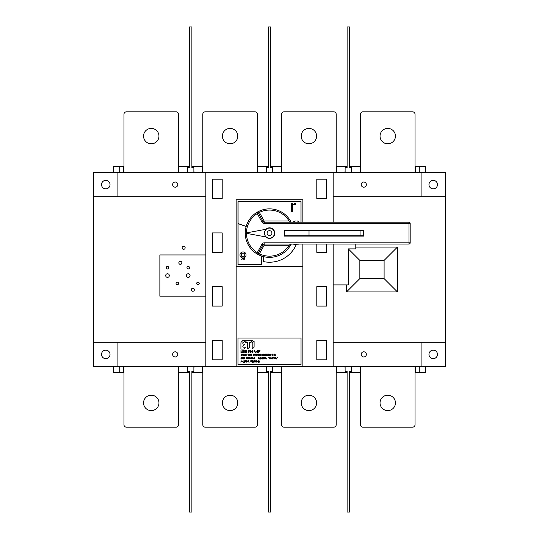 <?xml version="1.0" encoding="UTF-8"?>
<svg xmlns="http://www.w3.org/2000/svg" width="539" height="539" viewBox="0 0 539 539"><rect width="100%" height="100%" fill="white"/><g stroke="black" fill="none" stroke-linecap="round" stroke-linejoin="round"><path stroke-width="0.81" d="M131.853 366.52L131.853 366.884M170.661 366.52L170.661 366.884M151.257 395.202A7.701 7.701 0 0 0 144.587 406.756A7.701 7.701 0 0 0 157.927 406.756A7.701 7.701 0 0 0 151.257 395.202M178.544 424.732L178.544 366.884L123.97 366.884L123.97 424.732A2.425 2.425 0 0 0 126.395 427.157L176.118 427.157A2.425 2.425 0 0 0 178.544 424.732M210.682 366.52L210.682 366.884M249.49 366.52L249.49 366.884M230.086 395.202A7.701 7.701 0 0 0 223.416 406.756A7.701 7.701 0 0 0 236.756 406.756A7.701 7.701 0 0 0 230.086 395.202M257.373 424.732L257.373 366.884L202.799 366.884L202.799 424.732A2.425 2.425 0 0 0 205.224 427.157L254.947 427.157A2.425 2.425 0 0 0 257.373 424.732M289.51 366.52L289.51 366.884M328.318 366.52L328.318 366.884M308.914 395.202A7.701 7.701 0 0 0 302.244 406.756A7.701 7.701 0 0 0 315.584 406.756A7.701 7.701 0 0 0 308.914 395.202M336.201 424.732L336.201 366.884L281.627 366.884L281.627 424.732A2.425 2.425 0 0 0 284.053 427.157L333.776 427.157A2.425 2.425 0 0 0 336.201 424.732M368.339 366.52L368.339 366.884M407.147 366.52L407.147 366.884M387.743 395.202A7.701 7.701 0 0 0 381.073 406.756A7.701 7.701 0 0 0 394.413 406.756A7.701 7.701 0 0 0 387.743 395.202M415.03 424.732L415.03 366.884L360.456 366.884L360.456 424.732A2.425 2.425 0 0 0 362.882 427.157L412.604 427.157A2.425 2.425 0 0 0 415.03 424.732M387.743 143.798A7.701 7.701 0 0 1 381.073 132.25A7.701 7.701 0 0 1 394.413 132.25A7.701 7.701 0 0 1 387.743 143.798M407.147 172.48L407.147 172.116L415.03 172.116L415.03 114.268A2.425 2.425 0 0 0 412.604 111.842L362.882 111.842A2.425 2.425 0 0 0 360.456 114.268L360.456 172.116L368.339 172.116L368.339 172.48M308.914 143.798A7.701 7.701 0 0 1 302.244 132.25A7.701 7.701 0 0 1 315.584 132.25A7.701 7.701 0 0 1 308.914 143.798M328.318 172.48L328.318 172.116L336.201 172.116L336.201 114.268A2.425 2.425 0 0 0 333.776 111.842L284.053 111.842A2.425 2.425 0 0 0 281.627 114.268L281.627 172.116L289.51 172.116L289.51 172.48M230.086 143.798A7.701 7.701 0 0 1 223.416 132.25A7.701 7.701 0 0 1 236.756 132.25A7.701 7.701 0 0 1 230.086 143.798M249.49 172.48L249.49 172.116L257.373 172.116L257.373 114.268A2.425 2.425 0 0 0 254.947 111.842L205.224 111.842A2.425 2.425 0 0 0 202.799 114.268L202.799 172.116L210.682 172.116L210.682 172.48M151.257 143.798A7.701 7.701 0 0 1 144.587 132.25A7.701 7.701 0 0 1 157.927 132.25A7.701 7.701 0 0 1 151.257 143.798M170.661 172.48L170.661 172.116L178.544 172.116L178.544 114.268A2.425 2.425 0 0 0 176.118 111.842L126.395 111.842A2.425 2.425 0 0 0 123.97 114.268L123.97 172.116L131.853 172.116L131.853 172.48M237.968 338.02L301.031 338.02L301.031 364.701L237.968 364.701L237.968 338.02M302.851 366.52L302.851 266.468L236.149 266.468L236.149 366.52L445.349 366.52L445.349 342.265L333.169 342.265M212.501 340.446L222.203 340.446L222.203 359.85L212.501 359.85L212.501 340.446M236.149 266.468L236.149 199.767L302.851 199.767L302.851 222.203M316.797 359.85L326.499 359.85L326.499 340.446L316.797 340.446L316.797 359.85M302.851 244.032L302.851 266.468M117.906 196.735L117.906 172.48L93.651 172.48L93.651 366.52L205.831 366.52L205.831 172.48L333.169 172.48L333.169 222.203M333.169 244.032L333.169 366.52M301.031 222.203L301.031 201.586L237.968 201.586L237.968 264.649L261.617 264.649L261.617 256.059M263.436 256.604L263.436 261.583A29.106 29.106 0 0 0 296.329 244.396M316.797 198.554L326.499 198.554L326.499 179.15L316.797 179.15L316.797 198.554M212.501 198.554L222.203 198.554L222.203 179.15L212.501 179.15L212.501 198.554M222.203 232.915L212.501 232.915L212.501 252.319L222.203 252.319L222.203 232.915M326.499 244.032L326.499 252.319L316.797 252.319L316.797 244.032M222.203 286.681L212.501 286.681L212.501 306.085L222.203 306.085L222.203 286.681M316.797 286.681L316.797 306.085L326.499 306.085L326.499 286.681L316.797 286.681M205.831 366.52L236.149 366.52M333.169 284.902L348.329 284.902L348.329 248.883L355.787 248.883L355.787 244.032M425.338 172.48L425.338 166.416L415.333 166.416L415.333 172.48M113.662 172.48L113.662 166.416L119.725 166.416L119.725 172.48M113.662 366.52L113.662 372.584L119.725 372.584L119.725 366.52M425.338 366.52L425.338 372.584L415.333 372.584L415.333 366.52M350.148 167.69L350.148 166.416L360.153 166.416L360.153 172.48M351.543 170.843L351.664 172.48M345.115 170.843L344.994 172.48M346.51 167.69L346.51 166.416L336.504 166.416L336.504 172.48M187.457 170.843L187.336 172.48M188.852 167.69L188.852 166.416L178.847 166.416L178.847 172.48M419.275 172.48L419.275 166.416M123.667 172.48L123.667 166.416L119.725 166.416M271.319 167.69L271.319 166.416L281.324 166.416L281.324 172.48M272.714 170.843L272.835 172.48M266.286 170.843L266.165 172.48M267.681 167.69L267.681 166.416L257.676 166.416L257.676 172.48M192.49 167.69L192.49 166.416L202.496 166.416L202.496 172.48M193.885 170.843L194.006 172.48M123.667 366.52L123.667 372.584L119.725 372.584M419.275 366.52L419.275 372.584M185.153 247.792A1.516 1.516 0 0 1 183.637 249.308A1.516 1.516 0 0 1 182.121 247.792A1.516 1.516 0 0 1 183.637 246.276A1.516 1.516 0 0 1 185.153 247.792M421.094 196.735L421.094 172.48L445.349 172.48L445.349 196.735L333.169 196.735M93.651 342.265L205.831 342.265M205.831 296.18L159.867 296.18L159.867 254.947L205.831 254.947M93.651 196.735L205.831 196.735M168.781 267.681A1.273 1.273 0 0 0 166.868 266.576A1.273 1.273 0 0 0 166.868 268.786A1.273 1.273 0 0 0 168.781 267.681M169.327 275.564A1.819 1.819 0 0 0 166.598 273.987A1.819 1.819 0 0 0 166.598 277.14A1.819 1.819 0 0 0 169.327 275.564M181.879 262.83A1.516 1.516 0 0 1 180.363 264.346A1.516 1.516 0 0 1 178.847 262.83A1.516 1.516 0 0 1 180.363 261.314A1.516 1.516 0 0 1 181.879 262.83M199.221 283.447A1.273 1.273 0 0 1 197.948 284.72A1.273 1.273 0 0 1 196.674 283.447A1.273 1.273 0 0 1 197.948 282.173A1.273 1.273 0 0 1 199.221 283.447M190.065 275.564A1.819 1.819 0 0 1 188.246 277.383A1.819 1.819 0 0 1 186.427 275.564A1.819 1.819 0 0 1 188.246 273.745A1.819 1.819 0 0 1 190.065 275.564M189.519 267.681A1.273 1.273 0 0 1 188.246 268.954A1.273 1.273 0 0 1 186.972 267.681A1.273 1.273 0 0 1 188.246 266.407A1.273 1.273 0 0 1 189.519 267.681M178.604 283.447A1.273 1.273 0 0 1 176.691 284.552A1.273 1.273 0 0 1 176.691 282.342A1.273 1.273 0 0 1 178.604 283.447M194.37 289.753A1.516 1.516 0 0 1 192.854 291.269A1.516 1.516 0 0 1 191.338 289.753A1.516 1.516 0 0 1 192.854 288.237A1.516 1.516 0 0 1 194.37 289.753M355.787 247.064L397.445 247.064L384.105 260.404L359.85 260.404L348.329 248.883M397.445 247.064L397.445 291.936L384.105 278.596L384.105 260.404M359.85 260.404L359.85 278.596L346.51 291.936L346.51 284.902M359.85 278.596L384.105 278.596M397.445 291.936L346.51 291.936M437.466 354.392A4.245 4.245 0 0 0 431.099 350.714A4.245 4.245 0 0 0 431.099 358.071A4.245 4.245 0 0 0 437.466 354.392M110.023 354.392A4.245 4.245 0 0 0 103.656 350.714A4.245 4.245 0 0 0 103.656 358.071A4.245 4.245 0 0 0 110.023 354.392M267.681 371.31L267.681 372.584L257.676 372.584L257.676 366.52M266.286 368.157L266.165 366.52M272.714 368.157L272.835 366.52M271.319 371.31L271.319 372.584L281.324 372.584L281.324 366.52M421.094 342.265L421.094 366.52M361.211 354.392A2.58 2.58 0 0 1 365.078 352.162A2.58 2.58 0 0 1 365.078 356.623A2.58 2.58 0 0 1 361.211 354.392M172.635 354.392A2.58 2.58 0 0 1 176.496 352.162A2.58 2.58 0 0 1 176.496 356.623A2.58 2.58 0 0 1 172.635 354.392M117.906 342.265L117.906 366.52M346.51 371.31L346.51 372.584L336.504 372.584L336.504 366.52M345.115 368.157L344.994 366.52M351.543 368.157L351.664 366.52M350.148 371.31L350.148 372.584L360.153 372.584L360.153 366.52M188.852 371.31L188.852 372.584L178.847 372.584L178.847 366.52M187.457 368.157L187.336 366.52M193.885 368.157L194.006 366.52M192.49 371.31L192.49 372.584L202.496 372.584L202.496 366.52M437.466 184.607A4.245 4.245 0 0 0 431.099 180.929A4.245 4.245 0 0 0 431.099 188.286A4.245 4.245 0 0 0 437.466 184.607M110.023 184.607A4.245 4.245 0 0 0 103.656 180.929A4.245 4.245 0 0 0 103.656 188.286A4.245 4.245 0 0 0 110.023 184.607M361.211 184.607A2.58 2.58 0 0 1 365.078 182.377A2.58 2.58 0 0 1 365.078 186.838A2.58 2.58 0 0 1 361.211 184.607M172.635 184.607A2.58 2.58 0 0 1 176.496 182.377A2.58 2.58 0 0 1 176.496 186.838A2.58 2.58 0 0 1 172.635 184.607M421.094 172.48L333.169 172.48M445.349 196.735L445.349 342.265M205.831 172.48L117.906 172.48M246.188 226.427L238.076 223.523L238.076 201.694L300.964 201.694L300.964 222.203M292.67 203.654L291.458 203.654L291.458 211.537L292.67 211.537L292.67 203.654M261.442 255.998L261.442 264.454L238.076 264.454L238.076 223.645L246.155 226.535M246.04 254.967A3.032 3.032 0 0 1 241.492 257.588A3.032 3.032 0 0 1 241.492 252.34A3.032 3.032 0 0 1 246.04 254.967M244.827 254.967A1.819 1.819 0 0 1 242.099 256.537A1.819 1.819 0 0 1 242.099 253.391A1.819 1.819 0 0 1 244.827 254.967M294.739 203.951L294.739 204.874L294.59 203.702L295.365 204.625L295.513 203.702L295.513 204.874L294.739 203.951M293.425 204.308C294.301 204.268 294.301 204.268 293.425 204.308M293.27 204.301C294.489 204.268 294.489 204.268 293.27 204.301M243.857 259.205L243.702 258.572L244.49 258.572L243.857 258.707L244.403 259.205L243.857 259.205M242.853 259.205L242.698 258.572L243.493 258.572L242.853 258.707L243.406 259.205L242.853 259.205M241.533 259.171C242.402 259.138 242.402 259.138 241.533 259.171M241.371 259.171C242.59 259.138 242.59 259.138 241.371 259.171M241.31 349.036A0.384 0.384 0 0 1 240.926 348.659L240.926 342.851A0.957 0.957 0 0 1 241.209 342.177L242.557 340.83A0.957 0.957 0 0 1 243.23 340.547L245.326 340.547L244.066 342.177A0.957 0.957 0 0 1 243.392 342.46L243.217 342.46A0.384 0.384 0 0 0 242.84 342.838L242.84 343.626A0.384 0.384 0 0 0 243.217 344.01L244.49 344.266L243.116 345.64A0.957 0.957 0 0 0 242.84 346.314L242.84 346.745A0.384 0.384 0 0 0 243.217 347.129L245.461 347.129L244.201 348.76A0.957 0.957 0 0 1 243.527 349.036L241.31 349.036M247.516 348.888L247.516 342.838A0.384 0.384 0 0 0 247.131 342.46L245.164 342.46L246.431 340.83A0.957 0.957 0 0 1 247.105 340.547L252.461 340.547L251.201 342.177A0.957 0.957 0 0 1 250.527 342.46L249.806 342.46A0.384 0.384 0 0 0 249.422 342.838L249.422 346.948A0.957 0.957 0 0 1 249.146 347.621L247.516 348.888M252.474 342.177A0.957 0.957 0 0 0 252.191 342.851L252.191 348.888L253.822 347.621A0.957 0.957 0 0 0 254.098 346.948L254.098 340.917L252.474 342.177M258.794 351.63L258.484 352.58L258.484 350.235C260.58 350.566 260.681 351.03 258.794 351.63M258.794 350.512L258.794 351.354C260.216 351.037 260.216 350.754 258.794 350.512M257.467 351.751L257.467 350.7L256.732 351.751L257.467 351.751M257.75 352.021L257.75 352.58L257.467 352.021L256.449 352.021L257.514 350.235L258.073 351.751L257.75 352.021M253.977 351.617L254.779 351.617L254.368 350.478L253.977 351.617M253.889 351.873L254.543 350.235L255.499 352.58L254.873 351.873L253.889 351.873M251.922 351.428C252.865 354.783 252.986 348.302 251.922 351.428M251.619 351.428C253.31 347.46 253.317 355.396 251.619 351.428M249.82 350.835C250.79 350.006 251.147 350.161 250.898 351.313C251.329 352.607 250.965 352.823 249.8 351.967L250.083 351.927C251.066 352.324 251.161 352.176 250.365 351.475L250.446 351.226C250.992 350.545 250.878 350.431 250.103 350.882L249.82 350.835M249.186 350.835L248.243 351.374C249.773 351.765 249.752 352.088 248.183 352.358C247.866 350.471 248.297 349.959 249.469 350.815L249.186 350.835M248.284 351.819C249.301 351.859 249.301 351.859 248.284 351.819M246.68 350.896L246.377 350.916C245.124 350.518 245.211 350.741 246.653 351.583C246.323 352.863 245.737 352.944 244.881 351.826L245.178 351.799C246.539 352.338 246.579 352.189 245.306 351.354C245.13 350.067 245.582 349.912 246.68 350.896M242.793 350.235C244.1 350.06 244.538 350.424 244.12 351.334C244.726 352.317 244.282 352.728 242.793 352.58L242.793 350.235M243.096 351.495L243.096 352.304C244.463 352.048 244.463 351.778 243.096 351.495M243.096 350.512L243.096 351.219C244.369 350.99 244.369 350.754 243.096 350.512M242.435 352.304L240.967 352.58L240.967 350.235L241.277 352.304L242.435 352.304M274.196 354.999L273.967 355.78L273.967 354.022C275.274 353.934 275.577 354.258 274.877 354.979L275.517 355.78L274.196 354.999M274.196 354.211L274.196 354.797C275.308 354.595 275.308 354.399 274.196 354.211M271.973 354.925C273.28 357.337 273.239 352.472 271.973 354.925M271.73 354.925C273.489 351.785 273.623 357.97 271.73 354.925M270.733 354.224L270.504 355.78L270.504 354.224L269.924 354.022L270.733 354.224M269.5 354.5L269.271 354.554C267.991 354.864 267.998 355.066 269.298 355.161L269.527 355.221C267.748 357.532 267.62 352.378 269.5 354.5M267.472 355.572L266.158 355.78L266.158 354.022L267.432 354.022L266.394 354.224L266.394 354.77L267.364 354.77L266.394 354.972L266.394 355.572L267.472 355.572M264.353 354.392L264.353 355.78L264.13 354.022L265.296 355.403L265.525 354.022L265.525 355.78L264.353 354.392M262.331 354.392L262.331 355.78L262.109 354.022L263.281 355.403L263.504 354.022L263.504 355.78L262.331 354.392M260.121 354.925C261.442 357.33 261.388 352.466 260.121 354.925M259.886 354.925C261.644 351.785 261.772 357.963 259.886 354.925M259.394 354.5L259.165 354.554C257.891 354.864 257.898 355.066 259.192 355.161L259.421 355.221C257.642 357.532 257.521 352.378 259.394 354.5M257.319 354.514L257.09 354.534C256.14 354.251 256.207 354.419 257.298 355.033C257.049 355.996 256.611 356.05 255.971 355.214L256.193 355.194C257.211 355.599 257.244 355.484 256.288 354.857C256.173 353.894 256.517 353.779 257.319 354.514M255.392 354.022L255.163 355.78L255.392 354.022M253.108 355.78L253.108 354.022C254.967 354.601 254.967 355.188 253.108 355.78M253.337 354.224L253.337 355.572C254.624 355.113 254.624 354.662 253.337 354.224M250.399 354.945L250.17 355.78L250.17 354.022L250.399 354.743L251.315 354.743L251.551 354.022L251.551 355.78L251.315 354.945L250.399 354.945M249.597 354.5L249.375 354.554C248.095 354.864 248.102 355.066 249.395 355.161L249.631 355.221C247.778 357.519 247.778 352.351 249.597 354.5M247.078 354.224L246.842 355.78L246.842 354.224L246.262 354.022L247.078 354.224M245.744 354.022L245.508 355.78L245.744 354.022M243.877 354.231L243.453 355.78L242.745 354.022L243.325 355.531L243.743 354.022L244.41 355.531L245.009 354.022L244.302 355.78A362.37 362.37 0 0 1 243.877 354.231M242.287 354.514L242.065 354.534C241.122 354.231 241.189 354.399 242.267 355.033C242.024 355.989 241.58 356.05 240.94 355.214L241.162 355.194C242.186 355.599 242.213 355.491 241.256 354.857C241.122 353.894 241.465 353.779 242.287 354.514M277.43 357.276L276.5 359.035L275.82 357.276L276.622 358.846L277.43 357.276M274.917 357.505L274.823 357.984C275.887 358.691 275.793 358.886 274.54 358.576L274.762 358.556C275.591 358.63 275.597 358.523 274.782 358.233L274.749 357.303L275.624 357.505L274.917 357.505M273.846 357.269L273.987 359.035L273.772 357.66L273.334 357.923L273.846 357.269M272.491 358.415L272.491 357.626L271.939 358.415L272.491 358.415M272.707 358.617L272.707 359.035L271.73 358.617L272.532 357.276L272.707 358.617M271.366 358.273L270.659 358.273L271.366 358.273M271.595 358.455L270.645 358.455L271.589 358.651C269.945 360.369 270.632 356.084 271.595 358.455M268.752 357.276L268.981 357.276C269.298 359.156 269.601 359.156 269.898 357.276L270.133 357.276C269.689 359.452 269.224 359.452 268.752 357.276M265.37 358.314L265.963 358.314L265.66 357.458L265.37 358.314M265.296 358.502L265.794 357.276L266.509 359.035L265.296 358.502M263.618 357.728C264.346 357.108 264.615 357.222 264.427 358.085C264.743 359.048 264.474 359.217 263.598 358.576L263.814 358.543C264.555 358.846 264.629 358.731 264.022 358.206L263.618 357.728M262.237 357.781C263.45 357.202 263.537 357.552 262.5 358.833L263.369 359.035L262.197 359.035C263.113 357.936 263.2 357.525 262.459 357.802L262.237 357.781M262.055 358.287L261.388 358.509L262.055 358.287M261.179 357.761L260.95 357.815C259.677 358.118 259.683 358.32 260.977 358.422L261.213 358.475C259.353 360.773 259.374 355.612 261.179 357.761M258.39 358.314L258.989 358.314L258.68 357.458L258.39 358.314M258.322 358.502L258.814 357.276L259.528 359.035L258.322 358.502M253.909 357.728C254.637 357.101 254.907 357.222 254.718 358.085C255.041 359.055 254.772 359.217 253.896 358.576L254.112 358.543C254.846 358.846 254.92 358.731 254.32 358.206L253.909 357.728M253.721 358.287L253.054 358.509L253.721 358.287M251.969 359.035L252.582 357.505L251.72 357.303L252.858 357.303L251.969 359.035M251.033 358.415L251.033 357.626L250.473 358.415L251.033 358.415M251.241 358.617L251.241 359.035L250.264 358.617L251.066 357.276L251.241 358.617M249.207 358.61L249.907 358.213C248.769 358.112 248.742 357.835 249.833 357.364C250.291 358.684 250.008 359.102 248.998 358.63L249.207 358.61M249.887 357.856C249.146 357.835 249.146 357.835 249.887 357.856M247.825 358.172C248.533 360.685 248.627 355.828 247.825 358.172M247.603 358.172C248.856 355.188 248.877 361.15 247.603 358.172M247.145 357.728L246.438 358.132C247.583 358.422 247.569 358.664 246.39 358.866C246.155 357.458 246.478 357.067 247.361 357.707L247.145 357.728M246.471 358.469C247.226 358.496 247.226 358.496 246.471 358.469M244.639 357.761L244.41 357.815C243.129 358.118 243.136 358.32 244.436 358.422L244.666 358.475C242.806 360.773 242.826 355.612 244.639 357.761M242.853 358.833L241.546 359.035L241.546 357.276L242.813 357.276L241.775 357.485L241.775 358.024L242.745 358.024L241.775 358.233L241.775 358.833L242.853 358.833M241.122 357.276L240.893 359.035L241.122 357.276M259.623 362.087L258.491 362.275L259.299 361.164L258.538 360.995L259.582 360.995L258.754 362.1L259.623 362.087M257.096 361.447L256.867 362.275L256.867 360.517L257.096 361.238L258.013 361.238L258.242 360.517L258.242 362.275L258.013 361.447L257.096 361.447M255.621 361.406C256.49 363.704 256.2 358.833 255.621 361.406M255.398 361.406C256.665 358.428 256.672 364.391 255.398 361.406M254.94 360.962L254.233 361.366C255.378 361.662 255.365 361.905 254.186 362.107C253.95 360.692 254.273 360.308 255.149 360.948L254.94 360.962M254.26 361.703C255.021 361.736 255.021 361.736 254.26 361.703M253.923 360.483L253.242 362.302L253.923 360.483M252.198 361.406C252.912 363.926 253 359.062 252.198 361.406M251.976 361.406C253.236 358.395 253.249 364.371 251.976 361.406M250.985 360.746L250.891 361.218C251.956 361.932 251.861 362.127 250.608 361.81L250.83 361.797C251.659 361.864 251.666 361.757 250.851 361.474L250.817 360.537L251.693 360.746L250.985 360.746M248.001 361.554L248.6 361.554L248.29 360.699L248.001 361.554M247.933 361.743L248.425 360.517L249.139 362.275L247.933 361.743M246.458 361.406C247.165 363.926 247.253 359.062 246.458 361.406M246.235 361.406C247.495 358.428 247.502 364.391 246.235 361.406M245.245 360.746L245.151 361.218C246.215 361.932 246.121 362.127 244.868 361.81L245.09 361.797C245.919 361.864 245.925 361.757 245.104 361.474L245.07 360.537L245.946 360.746L245.245 360.746M243.507 361.015C244.719 360.443 244.807 360.793 243.763 362.067L244.632 362.275L243.466 362.275C244.383 361.17 244.47 360.759 243.729 361.042L243.507 361.015M242.382 361.514L241.667 361.514L242.382 361.514M242.604 361.689L241.654 361.689L242.604 361.689M241.122 360.517L240.886 362.275L241.122 360.517M187.457 172.48L187.457 167.69L189.458 167.69L189.458 26.95L191.884 26.95L191.884 167.69L193.885 167.69L193.885 172.48M266.286 172.48L266.286 167.69L268.287 167.69L268.287 26.95L270.713 26.95L270.713 167.69L272.714 167.69L272.714 172.48M345.115 172.48L345.115 167.69L347.116 167.69L347.116 26.95L349.541 26.95L349.541 167.69L351.543 167.69L351.543 172.48M193.885 366.52L193.885 371.31L191.884 371.31L191.884 512.05L189.458 512.05L189.458 371.31L187.457 371.31L187.457 366.52M272.714 366.52L272.714 371.31L270.713 371.31L270.713 512.05L268.287 512.05L268.287 371.31L266.286 371.31L266.286 366.52M351.543 366.52L351.543 371.31L349.541 371.31L349.541 512.05L347.116 512.05L347.116 371.31L345.115 371.31L345.115 366.52M267.074 233.117A2.425 2.425 0 0 1 270.713 231.015A2.425 2.425 0 0 1 270.713 235.22A2.425 2.425 0 0 1 267.074 233.117M266.32 229.216A5.033 5.033 0 0 0 271.656 237.665A5.033 5.033 0 0 0 271.656 228.57A5.033 5.033 0 0 0 266.32 229.216L245.73 233.03A23.77 23.77 0 0 0 245.73 233.205L266.32 237.019A5.033 5.033 0 0 0 274.533 233.117A5.033 5.033 0 0 0 266.32 229.216L265.855 229.304A5.275 5.275 0 0 1 273.26 229.412A5.275 5.275 0 0 1 273.26 236.823A5.275 5.275 0 0 1 265.855 236.931L266.32 237.019M245.73 233.03L246.458 232.895A23.042 23.042 0 0 1 257.265 213.592L262.028 222.169L263.093 221.576L258.322 213.006A1.213 1.213 0 0 0 256.618 212.561L257.265 213.592L259.387 212.413L258.855 211.322L256.618 212.561A24.255 24.255 0 0 0 256.618 253.674L258.855 254.913L259.387 253.822L257.265 252.643L256.618 253.674A1.213 1.213 0 0 0 258.322 253.229L263.093 244.659L264.15 245.245L264.15 244.032L408.966 244.032A1.213 1.213 0 0 0 410.179 242.819L410.179 223.416A1.213 1.213 0 0 0 408.966 222.203L264.15 222.203L264.15 220.99L263.093 221.576A1.213 1.213 0 0 0 264.15 222.203L264.15 223.416L408.966 223.416L408.966 244.032A1.213 1.213 0 0 0 410.179 242.819L264.15 242.819A2.425 2.425 0 0 0 262.028 244.066L257.265 252.643A23.042 23.042 0 0 1 246.458 233.34L245.73 233.205M289.093 244.032L289.093 245.245L290.831 244.666A1.213 1.213 0 0 1 291.895 244.032A1.213 1.213 0 0 0 290.831 244.666A24.255 24.255 0 0 1 258.855 254.913A24.255 24.255 0 0 0 290.831 244.666M262.028 244.066L263.093 244.659A1.213 1.213 0 0 1 264.15 244.032A1.213 1.213 0 0 0 263.093 244.659A1.213 1.213 0 0 1 264.15 244.032L264.15 242.819M290.831 221.569A24.255 24.255 0 0 0 258.855 211.322A24.255 24.255 0 0 1 290.831 221.569A1.213 1.213 0 0 0 291.895 222.203A1.213 1.213 0 0 1 290.831 221.569L289.093 220.99L289.093 222.203M296.18 220.99L294.948 220.99L296.18 220.99M292.845 222.203L294.948 220.99M293.634 244.154L298.727 244.154L293.876 244.396L293.634 244.032M296.18 244.396L294.725 244.396M284.659 230.389L284.659 235.846L363.488 235.846L363.488 230.389L284.417 230.146L284.659 235.846M309.022 230.503L284.767 230.503L284.767 235.732L363.38 235.732L363.38 230.503L309.022 230.503L309.022 235.732M284.417 236.089L363.731 236.089L363.488 230.389M258.855 211.322A24.255 24.255 0 0 0 257.278 212.164A24.255 24.255 0 0 1 258.855 211.322M257.285 254.071A24.255 24.255 0 0 0 258.855 254.913A24.255 24.255 0 0 1 257.285 254.071M256.618 212.561A24.255 24.255 0 0 0 256.618 253.674A1.213 1.213 0 0 0 258.322 253.229M289.093 245.245L264.15 245.245L259.387 253.822A23.042 23.042 0 0 0 289.093 245.245M262.028 222.169A2.425 2.425 0 0 0 264.15 223.416M363.731 230.146L284.417 230.146M410.179 223.416A1.213 1.213 0 0 0 408.966 222.203L408.966 223.416L410.179 223.416M259.387 212.413L264.15 220.99L289.093 220.99A23.042 23.042 0 0 0 259.387 212.413M360.955 230.503L360.955 235.732M299.516 222.203L297.413 220.99"/></g></svg>
